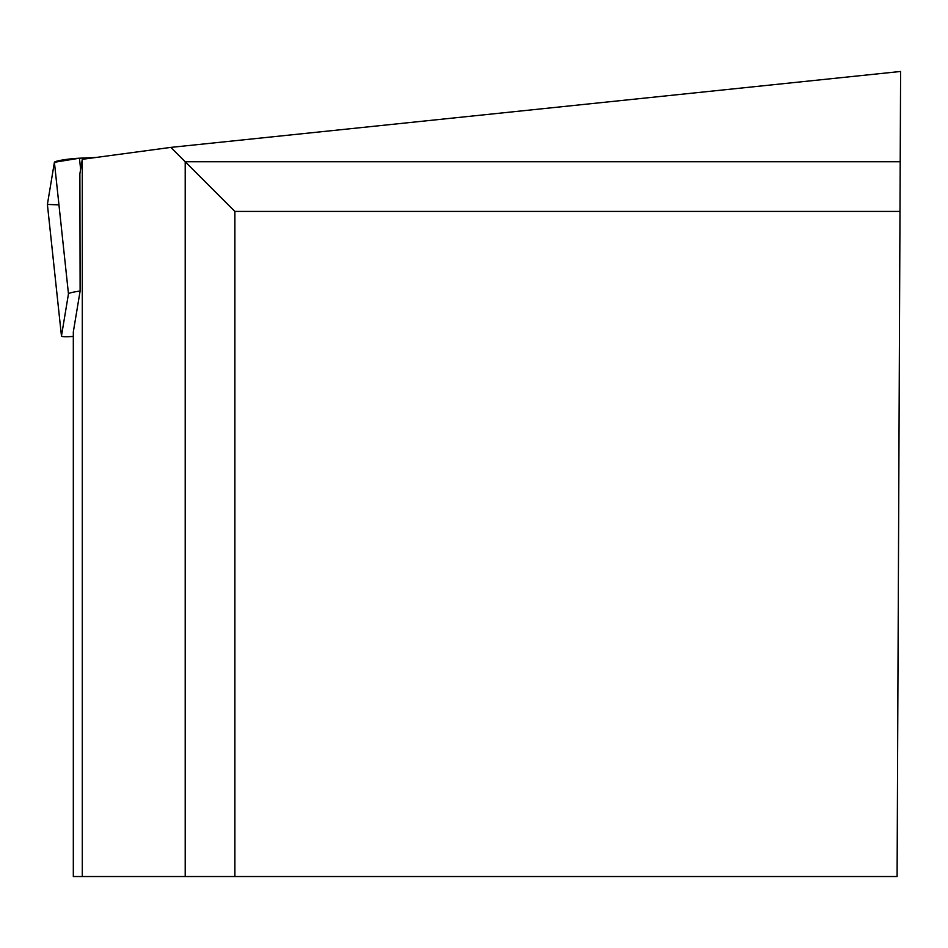 <?xml version="1.0" encoding="UTF-8"?>
<svg xmlns="http://www.w3.org/2000/svg" width="948" height="948" viewBox="0 0 948 948"><rect width="100%" height="100%" fill="white"/><g stroke="black" fill="none" stroke-linecap="round" stroke-linejoin="round"><path stroke-width="1.42" d="M900.209 161.741L897.092 876.533L185.204 876.533L185.204 161.741L900.209 161.741L900.6 71.467L170.841 147.39L82.298 159.311L79.881 173.804L80.118 291.036A16.626 1.695 173.9 0 0 68.469 293.868L61.466 336.007A16.626 1.695 173.9 0 0 61.466 336.066A16.626 1.695 173.9 0 0 73.316 336.421M47.412 204.531A16.626 1.695 -6.1 0 1 47.4 204.484A16.626 1.695 -6.1 0 1 47.4 204.436L54.403 162.286A16.626 1.695 -6.1 0 1 79.442 158.209L95.807 157.487L79.442 158.209L80.639 169.301M80.118 291.036L73.316 331.954L73.316 876.533L185.204 876.533M82.298 159.311L82.298 876.533M234.891 876.533L234.891 211.428L170.841 147.39M234.891 211.428L899.984 211.428M58.954 204.875L47.4 204.436L54.403 162.286L79.442 158.209M68.469 293.868L54.403 162.286M47.4 204.436L61.466 336.007M61.466 336.066L47.4 204.484"/></g></svg>
